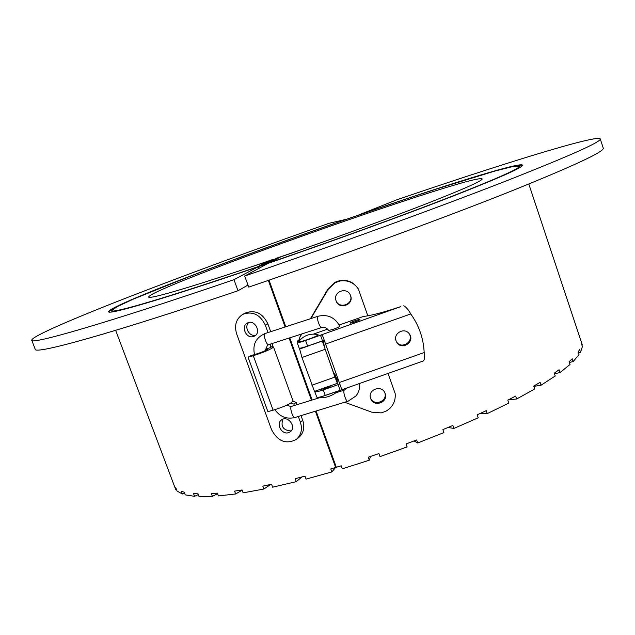 <?xml version="1.0" encoding="UTF-8"?>
<svg xmlns="http://www.w3.org/2000/svg" width="635" height="635" viewBox="0 0 635 635"><rect width="100%" height="100%" fill="white"/><g stroke="black" fill="none" stroke-linecap="round" stroke-linejoin="round"><path stroke-width="0.95" d="M316.087 411.051L336.32 467.296L341.225 465.812L342.297 468.805L369.284 460.208L370.546 456.438M414.052 440.944L417.687 442.968L416.631 439.968L406.075 443.928L407.138 446.929L379.992 456.597L378.928 453.596L368.221 457.216L369.284 460.208M448.04 427.474L453.906 428.442L452.866 425.458L442.873 429.609L443.913 432.602L417.687 442.968M479.822 413.623L487.275 413.599L486.259 410.639L477.195 414.822L478.219 417.79L453.906 428.442M508.413 399.828L516.628 399.01L515.628 396.089L507.802 400.137L508.802 403.074L487.275 413.599M533.821 386.39L541.06 385.199L540.091 382.326L533.725 386.104L534.702 388.993L516.628 399.01M554.482 373.777L559.999 372.586L559.054 369.776L554.276 373.174L555.236 375.999L541.06 385.199M569.365 362.498L573.151 361.529L572.23 358.783L569.103 361.712L570.032 364.482L559.999 372.586M578.414 352.877L580.517 352.266L579.62 349.583L578.112 351.988L579.017 354.687L573.151 361.529M581.771 345.091L582.295 344.924L581.422 342.305L582.335 346.797L580.517 352.266M582.295 344.924L528.82 184.039M315.42 411.258L335.653 467.495L330.779 468.94L331.859 471.924L306.062 479.115L304.99 476.155L295.212 478.687L296.283 481.632L272.629 487.196L271.566 484.275L262.795 486.14L263.866 489.037L243.134 492.831L242.078 489.966L234.585 491.117L235.641 493.966L218.416 495.943L217.376 493.133L211.352 493.578L212.392 496.372L199.033 496.578L198.009 493.832L193.548 493.601L194.572 496.324L185.245 494.871L184.245 492.196L181.372 491.347L182.372 493.998L177.062 491.053L176.085 488.45L174.776 487.045L175.744 489.633L176.427 489.363M115.657 330.343L175.744 489.633M182.372 493.998L184.571 493.07M194.572 496.324L198.295 494.594M212.392 496.372L217.583 493.705M235.641 493.966L242.165 490.204M263.866 489.037L270.685 484.473M296.283 481.632L301.919 476.964M331.859 471.924L335.55 467.527M335.796 467.233L336.145 466.82M335.653 467.495L336.098 466.693M262.866 265.16C168.077 297.704 107.656 315.373 108.664 311.706L114.252 307.681L131.151 299.847L157.202 289.044C198.39 272.598 254.929 251.587 312.896 231.005C357.156 215.392 398.383 201.343 436.578 188.857L497.53 170.101L515.612 165.552L522.526 165.148C523.097 167.41 498.658 178.221 449.207 197.572C399.939 216.686 328.049 242.8 263.533 264.93L276.741 258.135L298.752 250.603L278.9 257.524L267.43 263.438C330.819 241.649 400.748 216.21 448.612 197.62C496.633 178.8 520.367 168.291 519.819 166.076L513.009 166.465L495.189 170.95L468.503 178.848C426.696 191.818 370.229 210.836 312.92 231.076C269.232 246.602 228.862 261.437 191.818 275.582L133.501 299.029L116.856 306.753L111.347 310.721C110.458 314.269 168.624 297.299 260.564 265.795L269.526 260.747L250.904 267.041L272.994 259.421L262.866 265.16L263.184 266.041M273.193 259.961L272.994 259.421M312.118 400.018L289.758 337.852M285.774 326.771L269.018 280.17M263.811 265.7L263.533 264.93M268.351 280.4L285.107 326.985M289.092 338.066L311.452 400.225M396.661 199.858L358.338 215.122C442.357 186.087 520.565 161.568 522.526 165.148C523.113 167.37 499.261 177.951 450.985 196.882C402.844 215.59 332.367 241.252 268.216 263.319L244.697 276.027L248.714 287.123C338.622 256.5 438.904 219.813 505.809 193.278C572.389 166.56 604.869 151.503 603.25 148.09L600.258 138.898C596.797 134.318 499.031 164.862 396.661 199.858M244.697 276.027C334.629 245.189 435.078 208.637 502.198 182.507C569 156.242 601.686 141.7 600.258 138.898M329.073 223.29L346.218 219.321C236.093 257.485 108.688 306.022 108.664 311.706C107.799 315.27 165.83 298.371 258.223 266.748L233.99 279.686C105.839 323.453 30.361 345.043 31.75 340.217C31.409 336.566 73.39 318.532 130.04 296.489C189.968 273.304 256.31 248.904 329.073 223.29M258.818 268.399L258.223 266.748M247.96 285.059L238.006 290.759L233.99 279.686M238.006 290.759C109.887 334.193 34.123 354.838 35.211 349.242L31.75 340.217M257.461 266.835C167.322 297.664 110.847 314.079 111.649 310.61L117.142 306.649L133.763 298.942L159.401 288.306C199.969 272.113 255.73 251.389 312.92 231.084C356.592 215.67 397.248 201.819 434.896 189.508L494.935 171.045L512.723 166.568L519.517 166.179C520.073 168.362 496.784 178.705 449.636 197.199C402.622 215.487 333.772 240.57 270.756 262.279L281.075 256.691C331.978 239.125 387.088 219.035 425.132 204.24C463.431 189.23 482.441 180.8 482.163 178.943C476.171 172.299 149.05 288.139 148.701 297.029C148.145 299.871 195.239 286.075 268.208 261.112L257.469 266.851M301.315 338.709L297.212 341.201L297.14 342.471C297.791 342.844 300.601 342.186 305.578 340.487L307.594 346.115L322.485 340.852L320.477 335.216L322.342 334.986L341.86 389.731L325.287 395.478C320.326 397.145 317.484 397.685 316.754 397.089L314.793 391.604M307.594 346.115C302.617 347.813 299.807 348.464 299.148 348.067L297.164 342.511M314.746 391.335L314.762 391.549C315.484 392.12 318.325 391.573 323.286 389.898L325.287 395.478M339.598 384.135L323.286 389.898M338.106 379.754L336.883 380.182M331.716 385.342C327.97 387.636 324.128 388.985 320.199 389.406M305.578 340.487L400.891 306.578C383.508 312.364 371.015 315.659 363.41 316.46L339.193 325.017M327.612 329.113L313.563 334.081M321.691 327.533C324.374 326.819 326.66 327.747 328.557 330.319C331.74 329.994 335.447 328.732 339.685 326.533L339.812 326.303C335.002 317.389 327.739 314.039 318.032 316.254L317.889 316.333C316.135 317.325 319.905 328.43 321.691 327.533L268.899 344.559M318.064 334.724C318.635 336.145 296.664 343.749 298.815 341.384C303.84 335.399 310.182 333.129 317.857 334.574L318.064 334.724M350.115 323.017L350.115 323.017C350.107 323.786 360.418 320.143 359.934 319.548C359.918 318.786 349.655 322.413 350.115 323.017M324.16 340.59L322.485 340.852M423.069 361.005L423.386 360.95C424.625 359.577 424.886 356.775 424.18 352.544C423.497 338.391 419.021 325.533 410.75 313.952C408.503 309.824 406.202 307.118 403.844 305.816L403.677 305.816M396.073 340.844L396.708 342.194C401.558 350.988 415.488 341.868 409.353 333.915C404.805 326.906 392.946 333.105 396.073 340.844M396.518 341.868C401.542 349.893 414.52 341.305 409.075 333.55M340.106 390.247L338.114 384.659L339.654 384.096M331.835 393.168L324.874 395.621M334.208 392.327L322.104 396.494M268.002 332.565L265.327 325.16C260.112 314.555 252.659 310.92 242.983 314.254C236.196 318.564 234.085 325.12 236.657 333.931L271.534 429.649C277.773 441.381 286.02 444.643 296.283 439.436C301.236 435.094 302.593 429.308 300.363 422.077L298.331 416.473M270.708 331.684L267.851 323.779C262.66 313.222 255.238 309.602 245.586 312.928L242.983 314.254M265.446 349.155L268.002 348.917C266.867 350.171 262.827 351.917 255.889 354.163L250.69 355.695L248.079 357.219L253.286 355.687C264.874 351.941 271.613 349.02 273.502 346.932L271.629 346.837L272.606 346.265L272.748 343.352M297.069 404.654L296.243 402.384L292.918 401.352M296.283 439.436L298.648 437.61C303.586 433.284 304.943 427.522 302.72 420.314L301.038 415.647M248.801 322.493C243.705 326.739 249.372 337.137 255.715 335.193M282.9 419.187C280.543 426.331 283.154 430.244 290.735 430.927L291.338 430.736M271.629 346.837L270.105 347.734L270.978 343.924M265.446 349.115L270.105 347.734M294.362 405.487L293.854 404.082L290.655 403.177M253.436 336.534L254.54 336.066C261.874 332.399 254.46 318.834 247.404 323.009C240.514 326.247 246.253 339.106 253.436 336.534M288.346 432.721L290.282 431.792C296.926 427.228 287.853 414.877 281.551 419.902C275.749 423.648 281.678 434.84 288.346 432.721M296.243 402.384L293.854 404.082M248.079 357.219L267.883 411.615L273.106 410.202C284.686 406.614 291.322 403.511 293.013 400.899L273.502 346.932M327.795 386.628L314.5 391.414L301.982 357.497L299.418 348.202M322.302 340.916L334.947 377.079L337.375 383.342L337.074 380.119M323.104 340.654L324.961 348.607L334.812 376.214L335.391 377.682L334.796 373.761L337.137 380.095M307.046 346.305L314.254 343.757M337.852 379.055L336.979 379.365M298.982 339.852L300.395 335.717L299.061 339.812M300.371 336.383L301.8 333.962M310.88 318.587L328.16 289.338L335.145 282.694L339.939 281.003C347.813 279.868 353.973 282.583 358.426 289.139L367.816 315.841M350.607 295.688L350.441 295.251C347.218 286.599 333.105 291.465 335.899 300.268C338.233 310.237 354.338 305.221 350.607 295.688M388.072 373.42L395.176 393.605C395.78 401.36 392.7 407.225 385.937 411.226L381.198 412.893L371.713 412.163L344.789 402.288M385.096 393.446L385.008 393.232C381.976 384.365 367.451 389.43 370.594 398.256C373.174 407.789 388.715 402.646 385.096 393.446M384.81 392.763C388.001 401.566 373.483 406.662 370.467 397.796M300.395 335.717L301.347 334.105M310.436 318.73L328.065 288.893L335.01 282.281L335.145 282.694M358.426 289.139L358.18 288.695C353.758 282.162 347.623 279.463 339.781 280.599L335.01 282.281M350.322 294.981L350.401 295.212C354.068 304.53 338.463 309.705 335.836 300.037M339.781 280.599L339.939 281.003M410.75 313.952L325.398 344.114M424.18 352.544L339.114 382.587M254.516 354.568C252.381 344.575 255.905 337.558 265.105 333.51C262.755 333.954 266.549 345.654 268.716 344.654L267.343 345.369L265.557 350.528M348.131 401.177L294.95 417.505C292.981 418.417 289.504 407.916 291.314 406.511L286.488 405.344M359.624 383.469C360.045 388.183 358.799 392.374 355.886 396.026L347.893 401.344C346.178 402.185 342.67 391.549 344.218 390.215L335.248 392.898M265.327 325.16L267.851 323.779M300.363 422.077L302.72 420.314M253.286 355.687L273.106 410.202M334.947 377.079L311.936 385.207M325.049 349.345L301.982 357.497M322.31 341.019L312.69 344.424M308.634 345.853L299.371 349.131M334.788 373.848L334.058 374.102M328.065 288.893L328.16 289.338M111.649 310.61L111.8 311.007M519.517 166.179L519.652 166.584M299.148 348.067L297.14 342.471M341.82 389.755L423.386 360.95M314.762 391.549L316.754 397.089M321.342 396.7C321.032 398.232 323.652 398.097 329.184 396.296C334.661 394.01 336.78 392.533 335.558 391.851M265.105 333.51L318.032 316.254M294.95 417.505C286.623 419.417 279.948 416.806 274.923 409.686M321.667 397.081L291.576 406.344M347.25 387.834L344.448 390.065M337.375 383.342L326.771 387.08M334.796 373.761L334.034 374.031"/></g></svg>
